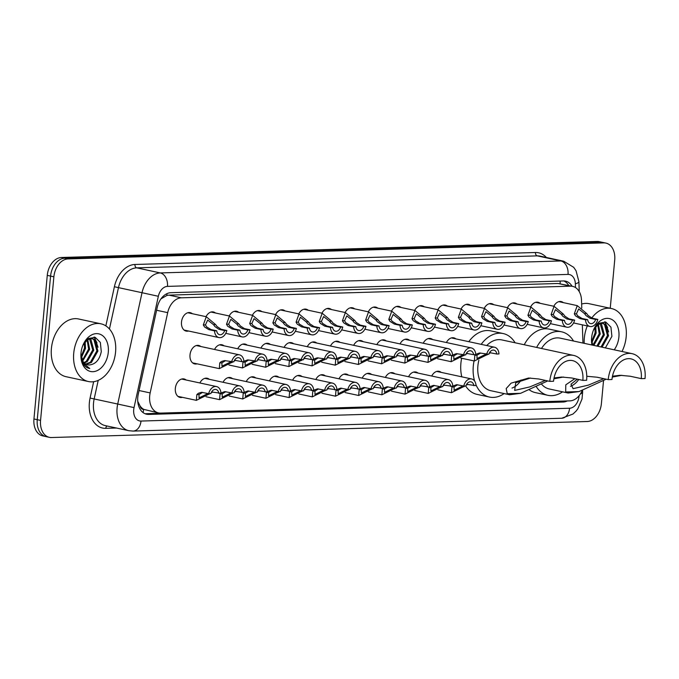 <?xml version="1.0" encoding="UTF-8"?>
<svg xmlns="http://www.w3.org/2000/svg" width="679" height="679" viewBox="0 0 679 679"><rect width="100%" height="100%" fill="white"/><g stroke="black" fill="none" stroke-linecap="round" stroke-linejoin="round"><path stroke-width="1.02" d="M206.026 316.669A9.447 6.603 -77.8 0 1 213.376 311.95A9.447 6.603 -77.8 0 1 215.489 313.011M229.213 315.973A9.447 6.603 -77.8 0 1 236.555 311.254A9.447 6.603 -77.8 0 1 238.677 312.315M252.401 315.277A9.447 6.603 -77.8 0 1 259.743 310.566A9.447 6.603 -77.8 0 1 261.865 311.627M275.581 314.581A9.447 6.603 -77.8 0 1 282.931 309.87A9.447 6.603 -77.8 0 1 285.053 310.931M298.768 313.893A9.447 6.603 -77.8 0 1 306.119 309.174A9.447 6.603 -77.8 0 1 308.241 310.235M321.956 313.197A9.447 6.603 -77.8 0 1 329.307 308.478A9.447 6.603 -77.8 0 1 331.428 309.548M345.144 312.501A9.447 6.603 -77.8 0 1 352.494 307.791A9.447 6.603 -77.8 0 1 354.616 308.852M368.332 311.814A9.447 6.603 -77.8 0 1 375.682 307.095A9.447 6.603 -77.8 0 1 377.796 308.156M391.52 311.118A9.447 6.603 -77.8 0 1 398.87 306.399A9.447 6.603 -77.8 0 1 400.983 307.468M414.708 310.422A9.447 6.603 -77.8 0 1 422.049 305.711A9.447 6.603 -77.8 0 1 424.171 306.772M437.896 309.734A9.447 6.603 -77.8 0 1 445.237 305.015A9.447 6.603 -77.8 0 1 447.359 306.076M461.075 309.038A9.447 6.603 -77.8 0 1 468.425 304.319A9.447 6.603 -77.8 0 1 470.547 305.38M484.263 308.342A9.447 6.603 -77.8 0 1 491.613 303.632A9.447 6.603 -77.8 0 1 493.735 304.693M507.451 307.655A9.447 6.603 -77.8 0 1 514.801 302.936A9.447 6.603 -77.8 0 1 516.923 303.997M530.639 306.959A9.447 6.603 -77.8 0 1 537.989 302.24A9.447 6.603 -77.8 0 1 540.111 303.301M553.826 306.263A9.447 6.603 -77.8 0 1 561.177 301.552A9.447 6.603 -77.8 0 1 563.29 302.613M188.567 331.021A9.447 6.603 -77.8 0 1 186.199 331.114A9.447 6.603 -77.8 0 1 181.497 322.084A9.447 6.603 -77.8 0 1 190.188 312.646A9.447 6.603 -77.8 0 1 192.301 313.706M214.539 349.473A9.447 6.603 -77.8 0 1 221.889 344.754A9.447 6.603 -77.8 0 1 224.011 345.815M237.726 348.777A9.447 6.603 -77.8 0 1 245.077 344.066A9.447 6.603 -77.8 0 1 247.198 345.127M260.914 348.089A9.447 6.603 -77.8 0 1 268.264 343.37A9.447 6.603 -77.8 0 1 270.386 344.431M284.102 347.393A9.447 6.603 -77.8 0 1 291.452 342.674A9.447 6.603 -77.8 0 1 293.574 343.735M307.29 346.697A9.447 6.603 -77.8 0 1 314.64 341.987A9.447 6.603 -77.8 0 1 316.753 343.048M330.478 346.01A9.447 6.603 -77.8 0 1 337.819 341.291A9.447 6.603 -77.8 0 1 339.941 342.352M353.666 345.314A9.447 6.603 -77.8 0 1 361.007 340.595A9.447 6.603 -77.8 0 1 363.129 341.656M376.853 344.618A9.447 6.603 -77.8 0 1 384.195 339.907A9.447 6.603 -77.8 0 1 386.317 340.968M400.033 343.93A9.447 6.603 -77.8 0 1 407.383 339.211A9.447 6.603 -77.8 0 1 409.505 340.272M423.221 343.234A9.447 6.603 -77.8 0 1 430.571 338.515A9.447 6.603 -77.8 0 1 432.693 339.576M446.409 342.539A9.447 6.603 -77.8 0 1 453.759 337.819A9.447 6.603 -77.8 0 1 455.881 338.889M197.088 363.834A9.447 6.603 -77.8 0 1 194.712 363.927A9.447 6.603 -77.8 0 1 190.01 354.888A9.447 6.603 -77.8 0 1 198.701 345.45A9.447 6.603 -77.8 0 1 200.823 346.511M315.803 379.51A9.447 6.603 -77.8 0 1 323.153 374.791A9.447 6.603 -77.8 0 1 325.275 375.852M338.991 378.814A9.447 6.603 -77.8 0 1 346.341 374.095A9.447 6.603 -77.8 0 1 348.463 375.156M223.06 382.277A9.447 6.603 -77.8 0 1 230.41 377.566A9.447 6.603 -77.8 0 1 232.524 378.627M362.179 378.118A9.447 6.603 -77.8 0 1 369.529 373.408A9.447 6.603 -77.8 0 1 371.651 374.469M199.872 382.973A9.447 6.603 -77.8 0 1 207.222 378.254A9.447 6.603 -77.8 0 1 209.344 379.323M292.624 380.198A9.447 6.603 -77.8 0 1 299.965 375.487A9.447 6.603 -77.8 0 1 302.087 376.548M246.248 381.59A9.447 6.603 -77.8 0 1 253.598 376.87A9.447 6.603 -77.8 0 1 255.711 377.931M269.436 380.894A9.447 6.603 -77.8 0 1 276.777 376.174A9.447 6.603 -77.8 0 1 278.899 377.244M385.366 377.431A9.447 6.603 -77.8 0 1 392.717 372.712A9.447 6.603 -77.8 0 1 394.839 373.773M408.554 376.735A9.447 6.603 -77.8 0 1 415.904 372.016A9.447 6.603 -77.8 0 1 418.018 373.077M431.742 376.039A9.447 6.603 -77.8 0 1 439.084 371.328A9.447 6.603 -77.8 0 1 441.206 372.389M182.413 397.334A9.447 6.603 -77.8 0 1 180.045 397.427A9.447 6.603 -77.8 0 1 175.343 388.388A9.447 6.603 -77.8 0 1 184.034 378.95A9.447 6.603 -77.8 0 1 186.156 380.011M581.776 308.045L581.513 300.279A17.722 12.375 102.2 0 0 572.601 286.368A17.722 12.375 102.2 0 0 570.487 286.173L181.395 297.809A17.722 12.375 102.2 0 0 167.688 312.646L150.161 392.92A17.722 12.375 102.2 0 0 149.686 395.967A17.722 12.375 102.2 0 0 158.504 412.908A17.722 12.375 102.2 0 0 160.617 413.104L569.936 400.865A17.722 12.375 102.2 0 0 582.276 390.349M137.752 401.348L140.078 405.957A5.907 4.125 102.2 0 0 143.608 409.403A17.722 12.494 88.3 0 1 143.091 412.611M143.608 409.403L143.829 409.395A17.722 12.375 -77.8 0 1 140.078 405.957M572.601 286.368L558.07 283.491L168.978 295.127L166.89 295.433L161.025 298.819M143.829 409.395L158.504 412.908M582.955 343.065L582.344 324.851M572.074 286.249A17.722 12.375 102.2 0 0 565.514 281.14A17.722 12.375 102.2 0 0 563.4 280.953L170.904 292.691A17.722 12.375 102.2 0 0 157.197 307.528L138.261 394.244A17.722 12.375 102.2 0 0 137.786 397.291A17.722 12.375 102.2 0 0 146.605 414.232A17.722 12.375 102.2 0 0 148.718 414.428L563.061 402.036A17.722 12.375 102.2 0 0 567.271 400.941M561.44 401.119A17.722 12.375 -77.8 0 1 559.759 401.323L145.408 413.715A17.722 12.375 -77.8 0 1 144.983 413.715M603.563 380.274L601.399 403.623A17.722 12.375 -77.8 0 1 587.216 421.515L51.494 437.531A17.722 12.375 -77.8 0 1 49.38 437.335A17.722 12.375 -77.8 0 1 40.562 420.394L53.879 276.803A17.722 12.375 -77.8 0 1 68.061 258.92L603.784 242.895A17.722 12.375 -77.8 0 1 605.897 243.09A17.722 12.375 -77.8 0 1 614.716 260.032L610.243 308.258M49.38 437.335L42.769 435.91A17.722 12.375 -77.8 0 1 33.95 418.968L47.267 275.377L50.577 276.09A17.722 12.375 -77.8 0 1 64.76 258.198L600.482 242.182A17.722 12.375 -77.8 0 1 602.596 242.378A17.722 12.375 -77.8 0 0 600.482 242.182L64.76 258.198A17.722 12.375 -77.8 0 0 50.577 276.09L37.252 419.681L50.577 276.09L53.879 276.803M46.07 436.622A17.722 12.375 -77.8 0 1 37.252 419.681A17.722 12.375 -77.8 0 0 46.07 436.622M563.825 280.953A17.722 12.375 -77.8 0 1 568.764 285.536M47.267 275.377A17.722 12.375 -77.8 0 1 61.45 257.485L597.172 241.469A17.722 12.375 -77.8 0 1 599.285 241.665L605.897 243.09M115.574 352.036A29.528 20.625 -77.8 0 1 88.414 381.53A29.528 20.625 -77.8 0 1 73.722 353.292A29.528 20.625 -77.8 0 1 100.874 323.798A29.528 20.625 -77.8 0 1 115.574 352.036M88.414 381.53L66.101 376.709A29.528 20.625 -77.8 0 1 51.409 348.471A29.528 20.625 -77.8 0 1 78.56 318.977L100.874 323.798M80.996 353.072A19.258 13.453 -77.8 0 1 82.702 345.781A19.258 13.453 -77.8 0 1 99.032 333.915A19.258 13.453 -77.8 0 1 108.292 352.257A19.258 13.453 -77.8 0 1 93.218 371.676A19.258 13.453 -77.8 0 1 80.928 354.005A19.258 13.453 -77.8 0 1 80.996 353.072M87.642 364.81L89.288 364.962C95.535 364.317 99.533 359.87 101.29 351.612L100.331 342.428L95.221 337.353L88.44 338.498L82.914 345.322M85.724 364.046L90.4 362.238L96.876 350.822L93.897 339.678L91.657 338.388M86.191 364.3L91.427 362.459L97.912 351.043L94.924 339.907L92.183 338.473L86.564 340.001M83.95 362.603L86.267 361.347L92.743 349.931L89.467 338.541M84.383 363.036L87.294 361.567L93.778 350.152L90.799 339.016L90.035 338.422M82.38 360.277L88.61 349.04L87.073 339.636M82.753 360.965L89.645 349.261L87.693 339.262M81.174 356.382L84.485 348.14L84.391 342.649M81.421 357.595L85.512 348.369L85.13 341.622M89.288 364.962A13.351 9.328 -77.8 0 1 87.693 364.818A13.351 9.328 -77.8 0 1 80.979 353.292M80.954 353.649L82.473 362.382C84.154 365.93 86.581 367.976 89.747 368.519L83.466 363.29L80.971 354.056M98.039 347.241L94.542 337.166M97.012 342.878L94.05 337.073M547.741 380.927L520.598 393.319L509.691 394.779L507.247 393.718L506.186 388.558L511.109 383.151L528.601 378.033L538.634 378.967L549.795 381.369L553.555 381.258A20.676 14.437 -77.8 0 1 572.567 360.617A20.676 14.437 -77.8 0 1 582.854 380.384L586.622 380.274A25.989 18.146 -77.8 0 0 573.687 355.423L501.798 339.907A25.989 18.146 102.2 0 0 486.724 345.543M554.064 377.94L561.618 377.049L571.693 377.974L582.854 380.384M478.865 360.218A25.989 18.146 102.2 0 0 477.897 365.854A25.989 18.146 102.2 0 0 490.832 390.705L509.691 394.779M563.511 377.032L553.894 378.806M504.141 393.582A32.482 22.687 -77.8 0 1 489.457 397.062A32.482 22.687 -77.8 0 1 475.971 384.798M474.621 381.089A32.482 22.687 -77.8 0 1 473.297 365.998A32.482 22.687 -77.8 0 1 474.052 360.931M489.457 397.062L477.065 394.38A32.482 22.687 -77.8 0 1 465.641 385.986M461.796 376.828A32.482 22.687 -77.8 0 1 460.897 363.316A32.482 22.687 -77.8 0 1 461.652 358.257M481.19 344.346A32.482 22.687 -77.8 0 1 503.164 333.55A32.482 22.687 -77.8 0 1 515.098 342.776M468.799 341.673A32.482 22.687 -77.8 0 1 490.773 330.877L503.164 333.55M549.795 381.369A25.989 18.146 -77.8 0 1 573.687 355.423M521.09 380.002A20.676 14.437 -77.8 0 1 512.034 388.065M530.494 378.025L515.726 382.735L514.665 390.417L529.849 386.903L545.381 380.418M587.029 376.285L597.062 377.218L608.223 379.629L611.983 379.51A20.676 14.437 -77.8 0 1 630.995 358.868A20.676 14.437 -77.8 0 1 641.282 378.636L645.05 378.526A25.989 18.146 -77.8 0 0 632.115 353.674L560.226 338.159A25.989 18.146 102.2 0 0 541.511 348.471M612.492 376.191L620.046 375.3L630.12 376.225L641.282 378.636M606.169 379.188L579.026 391.571L568.119 393.031L565.675 391.97L565.794 384.832L574.858 378.661M541.239 383.788A25.989 18.146 102.2 0 0 549.26 388.965L568.119 393.031M621.939 375.283L612.322 377.066M562.56 391.834A32.482 22.687 -77.8 0 1 547.885 395.314A32.482 22.687 -77.8 0 1 536.087 386.317M547.885 395.314L535.493 392.64A32.482 22.687 -77.8 0 1 529.153 389.738M536.639 347.427A32.482 22.687 -77.8 0 1 561.592 331.81A32.482 22.687 -77.8 0 1 573.526 341.028M524.247 344.745A32.482 22.687 -77.8 0 1 549.201 329.128L561.592 331.81M608.223 379.629A25.989 18.146 -77.8 0 1 632.115 353.674M578.72 379.493A20.676 14.437 -77.8 0 1 570.462 386.317M577.294 379.179L571.014 384.187L573.093 388.668L588.277 385.154L603.809 378.67M591.715 318.061A29.528 20.625 -77.8 0 1 611.482 308.529A29.528 20.625 -77.8 0 1 626.182 336.767A29.528 20.625 -77.8 0 1 622.006 351.493M584.186 343.328A29.528 20.625 -77.8 0 1 584.33 338.023A29.528 20.625 -77.8 0 1 587.31 325.92M591.961 345.008A19.258 13.453 -77.8 0 1 591.536 338.736A19.258 13.453 -77.8 0 1 591.613 337.803A19.258 13.453 -77.8 0 1 593.31 330.512A19.258 13.453 -77.8 0 1 609.64 318.646A19.258 13.453 -77.8 0 1 618.9 336.988A19.258 13.453 -77.8 0 1 614.223 349.812M605.379 347.903L611.906 336.343L610.939 327.159L605.838 322.084L599.056 323.229L593.531 330.062M601.025 346.961L607.484 335.553L604.505 324.418L602.273 323.119M602.052 347.181L608.52 335.774L605.541 324.638L602.791 323.204L597.181 324.732M596.892 346.069L603.351 334.662L600.075 323.272M597.919 346.29L604.386 334.883L601.407 323.747L600.643 323.153M592.988 345.008L599.226 333.771L597.681 324.375M593.794 345.399L600.253 333.992L598.309 323.993M591.782 341.113L595.093 332.88L595.008 327.38M592.029 342.326L596.128 333.1L595.738 326.353M593.115 345.255A13.351 9.328 -77.8 0 1 591.587 338.023M591.562 338.38L592.343 345.085M592.708 345.17L591.579 338.787M581.64 304.039A29.528 20.625 -77.8 0 1 589.177 303.717L611.482 308.529M608.656 331.972L605.15 321.897M607.629 327.609L604.658 321.804M202.622 392.369L199.006 394.533L199.032 397.902L208.003 393.514M212.85 392.08L211.313 392.666M209.887 393.633L196.375 400.347L196.851 394.601L198.387 393.26L201.561 392.309L208.691 393.667A8.861 6.187 102.2 0 1 216.55 386.572L181.666 379.043M211.772 392.004L220.998 393.302A8.861 6.187 102.2 0 0 216.55 386.572M218.833 393.362A5.907 4.125 102.2 0 0 215.93 389.457A5.907 4.125 102.2 0 0 210.855 393.599L208.691 393.667M225.81 391.681L222.194 393.845L222.22 397.207L231.191 392.827M236.037 391.384L234.501 391.97M220.972 392.98L224.749 391.622L231.879 392.971A8.861 6.187 102.2 0 1 239.738 385.884L204.854 378.347M234.959 391.316L244.185 392.606A8.861 6.187 102.2 0 0 239.738 385.884M233.075 392.937L219.563 399.651L220.038 393.905L220.59 393.311M242.021 392.666A5.907 4.125 102.2 0 0 239.118 388.77A5.907 4.125 102.2 0 0 234.034 392.912L231.879 392.971M248.998 390.985L245.382 393.149L245.408 396.511L254.379 392.131M259.225 390.697L257.689 391.282M244.16 392.284L247.937 390.926L255.066 392.275A8.861 6.187 102.2 0 1 262.926 385.188L228.034 377.66M258.147 390.62L267.365 391.91A8.861 6.187 102.2 0 0 262.926 385.188M256.255 392.241L242.751 398.955L243.226 393.217L243.778 392.615M265.209 391.978A5.907 4.125 102.2 0 0 262.298 388.074A5.907 4.125 102.2 0 0 257.222 392.216L255.066 392.275M272.186 390.289L268.57 392.454L268.595 395.815L277.567 391.435M282.413 390.001L280.877 390.586M267.348 391.596L271.125 390.23L278.254 391.588A8.861 6.187 102.2 0 1 286.114 384.492L251.222 376.964M281.335 389.924L290.553 391.214A8.861 6.187 102.2 0 0 286.114 384.492M279.442 391.554L265.939 398.267L266.414 392.521L266.957 391.927M288.397 391.282A5.907 4.125 102.2 0 0 285.486 387.378A5.907 4.125 102.2 0 0 280.41 391.52L278.254 391.588M295.365 389.593L291.749 391.766L291.783 395.127L300.755 390.748M305.601 389.305L304.065 389.89M290.536 390.9L294.304 389.542L301.442 390.892A8.861 6.187 102.2 0 1 309.301 383.796L274.409 376.268M304.515 389.237L313.74 390.527A8.861 6.187 102.2 0 0 309.301 383.796M302.63 390.858L289.127 397.571L289.602 391.825L290.145 391.231M311.585 390.586A5.907 4.125 102.2 0 0 308.673 386.691A5.907 4.125 102.2 0 0 303.598 390.832L301.442 390.892M318.553 388.906L314.937 391.07L314.971 394.431L323.942 390.052M328.789 388.609L327.253 389.203M313.723 390.204L317.492 388.846L324.63 390.196A8.861 6.187 102.2 0 1 332.481 383.109L297.597 375.58M327.702 388.541L336.928 389.831A8.861 6.187 102.2 0 0 332.481 383.109M325.818 390.162L312.306 396.876L312.79 391.138L313.333 390.535M334.772 389.899A5.907 4.125 102.2 0 0 331.861 385.995A5.907 4.125 102.2 0 0 326.786 390.136L324.63 390.196M341.741 388.21L338.125 390.374L338.159 393.735L347.122 389.356M351.968 387.921L350.44 388.507M336.911 389.508L340.68 388.15L347.818 389.508A8.861 6.187 102.2 0 1 355.669 382.413L320.785 374.884M350.89 387.845L360.116 389.135A8.861 6.187 102.2 0 0 355.669 382.413M349.006 389.474L335.494 396.188L335.978 390.442L336.521 389.848M357.96 389.203A5.907 4.125 102.2 0 0 355.049 385.299A5.907 4.125 102.2 0 0 349.974 389.44L347.818 389.508M364.929 387.514L361.313 389.687L361.338 393.048L370.31 388.668M375.156 387.225L373.62 387.811M360.091 388.821L363.868 387.463L370.997 388.812A8.861 6.187 102.2 0 1 378.857 381.717L343.973 374.188M374.078 387.149L383.304 388.447A8.861 6.187 102.2 0 0 378.857 381.717M372.194 388.778L358.682 395.492L359.157 389.746L359.709 389.152M381.148 388.507A5.907 4.125 102.2 0 0 378.237 384.611A5.907 4.125 102.2 0 0 373.161 388.744L370.997 388.812M388.116 386.826L384.501 388.991L384.526 392.352L393.497 387.972M398.344 386.529L396.808 387.123M383.279 388.125L387.055 386.767L394.185 388.116A8.861 6.187 102.2 0 1 402.044 381.029L367.161 373.501M397.266 386.461L406.492 387.751A8.861 6.187 102.2 0 0 402.044 381.029M395.382 388.082L381.87 394.796L382.345 389.059L382.897 388.456M404.328 387.819A5.907 4.125 102.2 0 0 401.425 383.915A5.907 4.125 102.2 0 0 396.349 388.057L394.185 388.116M411.304 386.13L407.689 388.295L407.714 391.656L416.685 387.276M421.532 385.842L419.995 386.427M406.466 387.429L410.243 386.071L417.373 387.429A8.861 6.187 102.2 0 1 425.232 380.333L390.349 372.805M420.454 385.765L429.68 387.055A8.861 6.187 102.2 0 0 425.232 380.333M418.561 387.386L405.057 394.109L405.533 388.363L406.084 387.76M427.515 387.123A5.907 4.125 102.2 0 0 424.613 383.219A5.907 4.125 102.2 0 0 419.529 387.361L417.373 387.429M434.492 385.434L430.876 387.607L430.902 390.968L439.873 386.589M444.72 385.146L443.183 385.731M429.654 386.741L433.431 385.383L440.561 386.733A8.861 6.187 102.2 0 1 448.42 379.637L413.528 372.109M443.642 385.069L452.859 386.368A8.861 6.187 102.2 0 0 448.42 379.637M441.749 386.699L428.245 393.413L428.721 387.667L429.272 387.072M450.703 386.427A5.907 4.125 102.2 0 0 447.792 382.523A5.907 4.125 102.2 0 0 442.716 386.665L440.561 386.733M457.671 384.747L454.064 386.911L454.09 390.272L463.061 385.893M467.907 384.45L466.371 385.044M452.842 386.045L456.619 384.687L463.749 386.037A8.861 6.187 102.2 0 1 471.608 378.95L436.716 371.421M466.829 384.382L476.047 385.672A8.861 6.187 102.2 0 0 471.608 378.95M464.937 386.003L451.433 392.717L451.908 386.979L452.452 386.376M473.891 385.74A5.907 4.125 102.2 0 0 470.98 381.836A5.907 4.125 102.2 0 0 465.904 385.978L463.749 386.037M225.555 360.651L221.94 362.815L221.965 366.185L230.936 361.797M234.705 360.286L241.766 361.644A5.907 4.125 102.2 0 0 238.864 357.74A5.907 4.125 102.2 0 0 233.788 361.882L224.494 360.591L221.32 361.542L219.784 362.883L221.94 362.815M232.821 361.915L219.309 368.629L219.784 362.883M241.766 361.644L243.931 361.584A8.861 6.187 102.2 0 0 239.483 354.854A8.861 6.187 102.2 0 0 231.624 361.949M235.783 360.362L234.247 360.948M248.743 359.963L245.127 362.128L245.153 365.489L254.124 361.109M257.893 359.598L264.954 360.948A5.907 4.125 102.2 0 0 262.043 357.052A5.907 4.125 102.2 0 0 256.968 361.194L247.682 359.904L243.905 361.262M256 361.22L242.496 367.933L242.972 362.187L243.523 361.593M264.954 360.948L267.119 360.888A8.861 6.187 102.2 0 0 262.671 354.166A8.861 6.187 102.2 0 0 254.812 361.253M258.971 359.666L257.434 360.252M271.931 359.267L268.315 361.432L268.341 364.793L277.312 360.413M281.081 358.902L288.142 360.26A5.907 4.125 102.2 0 0 285.231 356.356A5.907 4.125 102.2 0 0 280.155 360.498L270.87 359.208L267.093 360.566M279.188 360.524L265.684 367.237L266.16 361.5L266.711 360.897M288.142 360.26L290.298 360.193A8.861 6.187 102.2 0 0 285.859 353.47A8.861 6.187 102.2 0 0 278 360.557M282.158 358.979L280.622 359.564M295.11 358.571L291.495 360.736L291.529 364.097L300.5 359.717M304.268 358.206L311.33 359.564A5.907 4.125 102.2 0 0 308.419 355.66A5.907 4.125 102.2 0 0 303.343 359.802L294.058 358.512L290.281 359.878M302.376 359.836L288.872 366.55L289.347 360.804L289.891 360.209M311.33 359.564L313.486 359.497A8.861 6.187 102.2 0 0 309.047 352.774A8.861 6.187 102.2 0 0 301.187 359.87M305.346 358.283L303.81 358.868M318.298 357.875L314.683 360.048L314.716 363.409L323.688 359.03M327.448 357.519L334.518 358.868A5.907 4.125 102.2 0 0 331.607 354.973A5.907 4.125 102.2 0 0 326.531 359.115L317.237 357.825L313.469 359.183M325.564 359.14L312.051 365.854L312.535 360.108L313.078 359.514M334.518 358.868L336.674 358.809A8.861 6.187 102.2 0 0 332.226 352.078A8.861 6.187 102.2 0 0 324.375 359.174M328.534 357.587L326.998 358.173M341.486 357.188L337.87 359.352L337.904 362.713L346.876 358.334M350.636 356.823L357.706 358.181A5.907 4.125 102.2 0 0 354.794 354.277A5.907 4.125 102.2 0 0 349.719 358.419L340.425 357.129L336.657 358.487M348.751 358.444L335.239 365.158L335.723 359.42L336.266 358.818M357.706 358.181L359.862 358.113A8.861 6.187 102.2 0 0 355.414 351.391A8.861 6.187 102.2 0 0 347.563 358.478M351.714 356.891L350.186 357.485M364.674 356.492L361.058 358.656L361.084 362.017L370.055 357.638M373.823 356.127L380.894 357.485A5.907 4.125 102.2 0 0 377.982 353.581A5.907 4.125 102.2 0 0 372.907 357.723L363.613 356.433L359.836 357.791M371.939 357.757L358.427 364.47L358.911 358.724L359.454 358.13M380.894 357.485L383.049 357.417A8.861 6.187 102.2 0 0 378.602 350.695A8.861 6.187 102.2 0 0 370.742 357.791M374.901 356.203L373.374 356.789M387.862 355.796L384.246 357.969L384.272 361.33L393.243 356.95M397.011 355.431L404.073 356.789A5.907 4.125 102.2 0 0 401.17 352.885A5.907 4.125 102.2 0 0 396.095 357.027L386.801 355.745L383.024 357.103M395.127 357.061L381.615 363.774L382.09 358.028L382.642 357.434M404.073 356.789L406.237 356.73A8.861 6.187 102.2 0 0 401.79 349.999A8.861 6.187 102.2 0 0 393.93 357.095M398.089 355.507L396.553 356.093M411.05 355.109L407.434 357.273L407.459 360.634L416.431 356.254M420.199 354.744L427.261 356.102A5.907 4.125 102.2 0 0 424.358 352.197A5.907 4.125 102.2 0 0 419.283 356.339L409.989 355.049L406.212 356.407M418.315 356.365L404.803 363.078L405.278 357.341L405.83 356.738M427.261 356.102L429.425 356.034A8.861 6.187 102.2 0 0 424.978 349.312A8.861 6.187 102.2 0 0 417.118 356.399M421.277 354.811L419.741 355.406M434.237 354.413L430.622 356.577L430.647 359.938L439.619 355.558M443.387 354.048L450.449 355.406A5.907 4.125 102.2 0 0 447.537 351.501A5.907 4.125 102.2 0 0 442.462 355.643L433.177 354.353L429.4 355.711M441.494 355.669L427.991 362.391L428.466 356.645L429.018 356.042M450.449 355.406L452.613 355.338A8.861 6.187 102.2 0 0 448.165 348.616A8.861 6.187 102.2 0 0 440.306 355.711M444.465 354.124L442.929 354.71M457.425 353.717L453.81 355.889L453.835 359.25L462.806 354.871M466.575 353.352L473.636 354.71A5.907 4.125 102.2 0 0 470.725 350.805A5.907 4.125 102.2 0 0 465.65 354.947L456.364 353.666L452.587 355.024M464.682 354.981L451.179 361.695L451.654 355.949L452.206 355.355M473.636 354.71L475.792 354.65A8.861 6.187 102.2 0 0 471.353 347.92A8.861 6.187 102.2 0 0 463.494 355.015M467.653 353.428L466.117 354.014M480.605 353.029L476.989 355.193L477.023 358.554L485.994 354.175M489.754 352.664L496.824 354.022A5.907 4.125 102.2 0 0 493.913 350.118A5.907 4.125 102.2 0 0 488.838 354.26L479.544 352.97L475.775 354.328M487.87 354.285L474.366 360.999L474.842 355.261L475.385 354.659M496.824 354.022L498.98 353.954A8.861 6.187 102.2 0 0 494.541 347.232A8.861 6.187 102.2 0 0 486.682 354.319M490.841 352.732L489.304 353.326M224.664 330.554L218.994 329.332L214.997 326.633L213.486 324.655L207.681 320.047L205.465 324.893L206.628 326.888L211.008 329.57L216.677 330.792A5.907 4.125 102.2 0 0 219.589 334.696A5.907 4.125 102.2 0 0 224.664 330.554L226.82 330.495L221.159 329.264L217.093 326.574L215.642 324.587L206.263 316.72L187.811 312.739M226.82 330.495A8.861 6.187 102.2 0 1 218.961 337.582A8.861 6.187 102.2 0 1 214.522 330.86L208.852 329.638L204.532 326.947L203.318 324.952L206.263 316.72M214.522 330.86L216.677 330.792M247.852 329.858L242.182 328.636L238.185 325.945L236.674 323.959L230.868 319.351L228.653 324.197L229.816 326.192L234.196 328.882L239.865 330.104A5.907 4.125 102.2 0 0 242.776 334A5.907 4.125 102.2 0 0 247.852 329.858L250.008 329.799L244.338 328.577L240.281 325.878L238.83 323.891L229.451 316.024L210.999 312.043M250.008 329.799A8.861 6.187 102.2 0 1 242.148 336.894A8.861 6.187 102.2 0 1 237.709 330.164L232.04 328.942L227.72 326.26L226.497 324.265L229.451 316.024M237.709 330.164L239.865 330.104M271.04 329.171L265.37 327.949L261.373 325.249L259.862 323.263L254.048 318.655L251.841 323.501L253.004 325.504L257.383 328.186L263.053 329.408A5.907 4.125 102.2 0 0 265.964 333.313A5.907 4.125 102.2 0 0 271.04 329.171L273.196 329.103L267.526 327.881L263.46 325.19L262.018 323.204L252.639 315.328L234.187 311.347M273.196 329.103A8.861 6.187 102.2 0 1 265.336 336.198A8.861 6.187 102.2 0 1 260.889 329.476L255.228 328.246L250.907 325.564L249.685 323.569L252.639 315.328M260.889 329.476L263.053 329.408M294.219 328.475L288.558 327.253L284.56 324.554L283.05 322.576L277.236 317.959L275.029 322.814L276.192 324.808L280.571 327.49L286.241 328.712A5.907 4.125 102.2 0 0 289.144 332.617A5.907 4.125 102.2 0 0 294.219 328.475L296.383 328.415L290.714 327.185L286.648 324.494L285.197 322.508L275.827 314.64L257.375 310.651M296.383 328.415A8.861 6.187 102.2 0 1 288.524 335.502A8.861 6.187 102.2 0 1 284.077 328.78L278.415 327.558L274.095 324.868L272.873 322.873L275.827 314.64M284.077 328.78L286.241 328.712M317.407 327.779L311.746 326.557L307.748 323.866L306.237 321.88L300.424 317.271L298.217 322.118L299.371 324.112L303.759 326.794L309.429 328.025A5.907 4.125 102.2 0 0 312.332 331.921A5.907 4.125 102.2 0 0 317.407 327.779L319.571 327.719L313.902 326.497L309.836 323.798L308.385 321.812L299.015 313.944L280.563 309.964M319.571 327.719A8.861 6.187 102.2 0 1 311.712 334.806A8.861 6.187 102.2 0 1 307.264 328.084L301.603 326.862L297.283 324.18L296.061 322.186L299.015 313.944M307.264 328.084L309.429 328.025M340.595 327.091L334.934 325.869L330.936 323.17L329.425 321.184L323.611 316.575L321.396 321.422L322.559 323.416L326.947 326.107L332.608 327.329A5.907 4.125 102.2 0 0 335.519 331.233A5.907 4.125 102.2 0 0 340.595 327.091L342.759 327.023L337.09 325.801L333.024 323.111L331.573 321.125L322.202 313.248L303.751 309.268M342.759 327.023A8.861 6.187 102.2 0 1 334.9 334.119A8.861 6.187 102.2 0 1 330.452 327.388L324.783 326.166L320.471 323.484L319.249 321.49L322.202 313.248M330.452 327.388L332.608 327.329M363.783 326.395L358.113 325.173L354.115 322.474L352.605 320.488L346.799 315.879L344.584 320.734L345.747 322.729L350.135 325.411L355.796 326.633A5.907 4.125 102.2 0 0 358.707 330.537A5.907 4.125 102.2 0 0 363.783 326.395L365.939 326.327L360.277 325.105L356.212 322.415L354.761 320.429L345.382 312.561L326.938 308.572M365.939 326.327A8.861 6.187 102.2 0 1 358.088 333.423A8.861 6.187 102.2 0 1 353.64 326.701L347.971 325.479L343.659 322.788L342.437 320.794L345.382 312.561M353.64 326.701L355.796 326.633M386.971 325.699L381.301 324.477L377.303 321.787L375.793 319.801L369.987 315.192L367.772 320.038L368.935 322.033L373.314 324.715L378.984 325.945A5.907 4.125 102.2 0 0 381.895 329.841A5.907 4.125 102.2 0 0 386.971 325.699L389.126 325.64L383.465 324.418L379.4 321.719L377.948 319.733L368.57 311.865L350.126 307.884M389.126 325.64A8.861 6.187 102.2 0 1 381.275 332.727A8.861 6.187 102.2 0 1 376.828 326.005L371.158 324.783L366.838 322.092L365.625 320.106L368.57 311.865M376.828 326.005L378.984 325.945M410.158 325.012L404.489 323.79L400.491 321.091L398.98 319.105L393.175 314.496L390.96 319.342L392.123 321.337L396.502 324.027L402.172 325.249A5.907 4.125 102.2 0 0 405.083 329.154A5.907 4.125 102.2 0 0 410.158 325.012L412.314 324.944L406.645 323.722L402.588 321.031L401.136 319.037L391.758 311.169L373.306 307.188M412.314 324.944A8.861 6.187 102.2 0 1 404.455 332.039A8.861 6.187 102.2 0 1 400.016 325.309L394.346 324.087L390.026 321.405L388.812 319.41L391.758 311.169M400.016 325.309L402.172 325.249M433.346 324.316L427.677 323.094L423.679 320.395L422.168 318.409L416.363 313.8L414.148 318.655L415.31 320.649L419.69 323.331L425.36 324.554A5.907 4.125 102.2 0 0 428.271 328.458A5.907 4.125 102.2 0 0 433.346 324.316L435.502 324.248L429.832 323.026L425.775 320.335L424.324 318.349L414.945 310.473L396.494 306.492M435.502 324.248A8.861 6.187 102.2 0 1 427.643 331.344A8.861 6.187 102.2 0 1 423.204 324.621L417.534 323.399L413.214 320.709L411.992 318.714L414.945 310.473M423.204 324.621L425.36 324.554M456.534 323.62L450.864 322.398L446.867 319.707L445.356 317.721L439.542 313.112L437.335 317.959L438.498 319.953L442.878 322.635L448.547 323.858A5.907 4.125 102.2 0 0 451.459 327.762A5.907 4.125 102.2 0 0 456.534 323.62L458.69 323.56L453.02 322.338L448.955 319.639L447.512 317.653L438.133 309.785L419.681 305.805M458.69 323.56A8.861 6.187 102.2 0 1 450.831 330.648A8.861 6.187 102.2 0 1 446.383 323.925L440.722 322.703L436.402 320.013L435.18 318.027L438.133 309.785M446.383 323.925L448.547 323.858M479.714 322.932L474.052 321.71L470.055 319.011L468.544 317.025L462.73 312.416L460.523 317.263L461.678 319.257L466.066 321.948L471.735 323.17A5.907 4.125 102.2 0 0 474.638 327.074A5.907 4.125 102.2 0 0 479.714 322.932L481.878 322.864L476.208 321.642L472.143 318.943L470.691 316.957L461.321 309.089L442.869 305.109M481.878 322.864A8.861 6.187 102.2 0 1 474.018 329.96A8.861 6.187 102.2 0 1 469.571 323.229L463.91 322.007L459.59 319.325L458.367 317.331L461.321 309.089M469.571 323.229L471.735 323.17M502.901 322.236L497.24 321.014L493.243 318.315L491.732 316.329L485.918 311.72L483.711 316.575L484.865 318.57L489.253 321.252L494.923 322.474A5.907 4.125 102.2 0 0 497.826 326.378A5.907 4.125 102.2 0 0 502.901 322.236L505.066 322.169L499.396 320.946L495.331 318.256L493.879 316.27L484.509 308.393L466.057 304.413M505.066 322.169A8.861 6.187 102.2 0 1 497.206 329.264A8.861 6.187 102.2 0 1 492.759 322.542L487.098 321.32L482.777 318.629L481.555 316.635L484.509 308.393M492.759 322.542L494.923 322.474M526.089 321.54L520.428 320.318L516.422 317.619L514.92 315.642L509.106 311.033L506.89 315.879L508.053 317.874L512.441 320.556L518.102 321.778A5.907 4.125 102.2 0 0 521.014 325.682A5.907 4.125 102.2 0 0 526.089 321.54L528.254 321.481L522.584 320.259L518.518 317.56L517.067 315.574L507.697 307.706L489.245 303.725M528.254 321.481A8.861 6.187 102.2 0 1 520.394 328.568A8.861 6.187 102.2 0 1 515.947 321.846L510.277 320.624L505.965 317.933L504.743 315.939L507.697 307.706M515.947 321.846L518.102 321.778M549.277 320.853L543.607 319.622L539.61 316.932L538.099 314.946L532.294 310.337L530.078 315.183L531.241 317.178L535.629 319.868L541.29 321.091A5.907 4.125 102.2 0 0 544.202 324.995A5.907 4.125 102.2 0 0 549.277 320.853L551.433 320.785L545.772 319.563L541.706 316.864L540.255 314.878L530.876 307.01L512.433 303.029M551.433 320.785A8.861 6.187 102.2 0 1 543.582 327.881A8.861 6.187 102.2 0 1 539.134 321.15L533.465 319.928L529.153 317.246L527.931 315.251L530.876 307.01M539.134 321.15L541.29 321.091M572.465 320.157L566.795 318.935L562.798 316.236L561.287 314.25L555.481 309.641L553.266 314.496L554.429 316.49L558.809 319.172L564.478 320.395A5.907 4.125 102.2 0 0 567.389 324.299A5.907 4.125 102.2 0 0 572.465 320.157L574.621 320.089L568.96 318.867L564.894 316.176L563.443 314.19L554.064 306.314L535.621 302.333M574.621 320.089A8.861 6.187 102.2 0 1 566.761 327.185A8.861 6.187 102.2 0 1 562.322 320.463L556.653 319.24L552.333 316.55L551.119 314.555L554.064 306.314M562.322 320.463L564.478 320.395M595.653 319.461L589.983 318.239L585.985 315.54L584.475 313.562L578.669 308.953L576.454 313.8L577.617 315.794L581.996 318.476L587.666 319.699A5.907 4.125 102.2 0 0 590.577 323.603A5.907 4.125 102.2 0 0 595.653 319.461L597.809 319.402L592.139 318.171L588.082 315.48L586.631 313.494L577.252 305.626L558.8 301.646M597.809 319.402A8.861 6.187 102.2 0 1 589.949 326.489A8.861 6.187 102.2 0 1 585.51 319.767L579.841 318.544L575.52 315.854L574.307 313.859L577.252 305.626M585.51 319.767L587.666 319.699M139.068 390.527L150.161 392.92M166.924 293.668A17.722 12.494 88.3 0 1 166.89 295.433M560.133 281.047A17.722 12.494 88.3 0 1 560.124 283.678M156.594 310.252L167.688 312.646M168.978 295.127L181.395 297.809M558.07 283.491L570.487 286.173M145.408 413.715L148.718 414.428M575.486 287.557L575.359 283.814A11.815 8.25 102.2 0 0 568.017 274.409L167.475 286.385A11.815 8.25 102.2 0 0 158.343 296.282L134.035 407.604A11.815 8.25 102.2 0 0 133.712 409.632A11.815 8.25 102.2 0 0 141.003 421.056L569.579 408.249A11.815 8.25 102.2 0 0 579.034 396.324A11.815 8.25 102.2 0 0 579.077 395.721M128.84 430.698A23.621 16.5 -77.8 0 1 117.085 408.104A23.621 16.5 -77.8 0 1 117.713 404.039L94.16 398.955A23.621 16.5 102.2 0 0 93.532 403.02A23.621 16.5 102.2 0 0 105.287 425.614L128.84 430.698L133.092 431.08A11.815 8.335 -91.7 0 0 141.003 421.056M133.092 431.08L561.669 418.264L572.966 414.046L575.987 411.185L577.787 408.885L582.005 399.057L582.641 392.114A11.815 2.86 178.1 0 1 580.426 393.879M116.448 428.025L105.771 428.339A2.954 2.079 88.3 0 1 107.095 426.005M105.771 428.339A26.574 18.562 -77.8 0 1 89.373 402.639A26.574 18.562 -77.8 0 1 90.078 398.064L93.651 381.7M105.848 325.886L114.395 286.742A26.574 18.562 -77.8 0 1 134.951 264.479L535.485 252.503A26.574 18.562 -77.8 0 1 546.349 257.477M68.061 258.92L61.45 257.485M40.562 420.394L33.95 418.968M603.784 242.895L597.172 241.469M134.035 407.604L117.713 404.039L142.021 292.717L118.469 287.633L109.438 329.018M158.343 296.282L142.021 292.717A23.621 16.5 -77.8 0 1 160.295 272.933L136.751 267.849A23.621 16.5 102.2 0 0 118.469 287.633L114.395 286.742M98.217 380.367L94.16 398.955L90.078 398.064M167.475 286.385A11.815 8.335 -91.7 0 0 160.295 272.933L560.837 260.957L537.284 255.873L136.751 267.849A2.954 2.079 88.3 0 1 134.951 264.479M568.017 274.409A11.815 8.335 -91.7 0 0 560.837 260.957A23.621 16.5 -77.8 0 1 563.655 261.211L540.102 256.127A23.621 16.5 102.2 0 0 537.284 255.873A2.954 2.079 88.3 0 1 535.485 252.503M579.246 291.622L578.907 281.632A11.815 2.86 178.1 0 1 575.359 283.814M561.669 418.264A11.815 8.335 -91.7 0 0 569.579 408.249M559.759 401.323L563.061 402.036M507.247 393.718L520.598 393.319M565.675 391.97L579.026 391.571M209.183 394.236L207.027 394.295M199.006 394.533L196.851 394.601M232.362 393.54L230.215 393.608M222.194 393.845L220.038 393.905M255.55 392.844L253.403 392.912M245.382 393.149L243.226 393.217M278.738 392.156L276.591 392.216M268.57 392.454L266.414 392.521M301.926 391.46L299.779 391.52M291.749 391.766L289.602 391.825M325.114 390.764L322.958 390.832M314.937 391.07L312.79 391.138M348.302 390.077L346.146 390.136M338.125 390.374L335.978 390.442M371.489 389.381L369.334 389.44M361.313 389.687L359.157 389.746M394.677 388.685L392.521 388.753M384.501 388.991L382.345 389.059M417.857 387.989L415.709 388.057M407.689 388.295L405.533 388.363M441.044 387.302L438.897 387.361M430.876 387.607L428.721 387.667M464.232 386.606L462.085 386.674M454.064 386.911L451.908 386.979M229.96 362.578L232.116 362.518M253.148 361.89L255.296 361.822M242.972 362.187L245.127 362.128M276.336 361.194L278.483 361.126M266.16 361.5L268.315 361.432M299.524 360.498L301.671 360.439M289.347 360.804L291.495 360.736M322.703 359.802L324.859 359.743M312.535 360.108L314.683 360.048M345.891 359.115L348.047 359.047M335.723 359.42L337.87 359.352M369.079 358.419L371.235 358.359M358.911 358.724L361.058 358.656M392.267 357.723L394.423 357.663M382.09 358.028L384.246 357.969M415.455 357.035L417.61 356.967M405.278 357.341L407.434 357.273M438.642 356.339L440.79 356.271M428.466 356.645L430.622 356.577M461.83 355.643L463.978 355.584M451.654 355.949L453.81 355.889M485.018 354.956L487.166 354.888M474.842 355.261L476.989 355.193M203.318 324.952L205.465 324.893M213.486 324.655L215.642 324.587M218.994 329.332L221.159 329.264M208.852 329.638L211.008 329.57M226.497 324.265L228.653 324.197M236.674 323.959L238.83 323.891M242.182 328.636L244.338 328.577M232.04 328.942L234.196 328.882M249.685 323.569L251.841 323.501M259.862 323.263L262.018 323.204M265.37 327.949L267.526 327.881M255.228 328.246L257.383 328.186M272.873 322.873L275.029 322.814M283.05 322.576L285.197 322.508M288.558 327.253L290.714 327.185M278.415 327.558L280.571 327.49M296.061 322.186L298.217 322.118M306.237 321.88L308.385 321.812M311.746 326.557L313.902 326.497M301.603 326.862L303.759 326.794M319.249 321.49L321.396 321.422M329.425 321.184L331.573 321.125M334.934 325.869L337.09 325.801M324.783 326.166L326.947 326.107M342.437 320.794L344.584 320.734M352.605 320.488L354.761 320.429M358.113 325.173L360.277 325.105M347.971 325.479L350.135 325.411M365.625 320.106L367.772 320.038M375.793 319.801L377.948 319.733M381.301 324.477L383.465 324.418M371.158 324.783L373.314 324.715M388.812 319.41L390.96 319.342M398.98 319.105L401.136 319.037M404.489 323.79L406.645 323.722M394.346 324.087L396.502 324.027M411.992 318.714L414.148 318.655M422.168 318.409L424.324 318.349M427.677 323.094L429.832 323.026M417.534 323.399L419.69 323.331M435.18 318.027L437.335 317.959M445.356 317.721L447.512 317.653M450.864 322.398L453.02 322.338M440.722 322.703L442.878 322.635M458.367 317.331L460.523 317.263M468.544 317.025L470.691 316.957M474.052 321.71L476.208 321.642M463.91 322.007L466.066 321.948M481.555 316.635L483.711 316.575M491.732 316.329L493.879 316.27M497.24 321.014L499.396 320.946M487.098 321.32L489.253 321.252M504.743 315.939L506.89 315.879M514.92 315.642L517.067 315.574M520.428 320.318L522.584 320.259M510.277 320.624L512.441 320.556M527.931 315.251L530.078 315.183M538.099 314.946L540.255 314.878M543.607 319.622L545.772 319.563M533.465 319.928L535.629 319.868M551.119 314.555L553.266 314.496M561.287 314.25L563.443 314.19M566.795 318.935L568.96 318.867M556.653 319.24L558.809 319.172M574.307 313.859L576.454 313.8M584.475 313.562L586.631 313.494M589.983 318.239L592.139 318.171M579.841 318.544L581.996 318.476M578.907 281.632L576.055 270.777L573.696 267.322L563.655 261.211M582.641 392.114L582.574 390.23M92.183 338.473L91.147 338.252M602.791 323.204L601.755 322.983M196.375 400.347L177.923 396.366M219.563 399.651L206.026 396.731M242.751 398.955L229.213 396.035M265.939 398.267L252.401 395.348M289.127 397.571L275.589 394.652M312.306 396.876L298.777 393.956M335.494 396.188L321.956 393.268M358.682 395.492L345.144 392.572M381.87 394.796L368.332 391.876M405.057 394.109L391.52 391.18M428.245 393.413L414.708 390.493M451.433 392.717L437.896 389.797M219.309 368.629L192.598 362.866M239.483 354.854L196.333 345.543M242.496 367.933L228.959 365.013M262.671 354.166L219.521 344.847M265.684 367.237L252.147 364.317M285.859 353.47L242.709 344.16M288.872 366.55L275.334 363.63M309.047 352.774L265.896 343.464M312.051 365.854L298.522 362.934M332.226 352.078L289.084 342.768M335.239 365.158L321.71 362.238M355.414 351.391L312.264 342.08M358.427 364.47L344.89 361.551M378.602 350.695L335.451 341.384M381.615 363.774L368.077 360.855M401.79 349.999L358.639 340.688M404.803 363.078L391.265 360.159M424.978 349.312L381.827 339.992M427.991 362.391L414.453 359.463M448.165 348.616L405.015 339.305M451.179 361.695L437.641 358.775M471.353 347.92L428.203 338.609M474.366 360.999L460.829 358.079M494.541 347.232L451.391 337.913M218.961 337.582L184.077 330.053M242.148 336.894L225.751 333.355M265.336 336.198L248.938 332.659M288.524 335.502L272.126 331.963M311.712 334.806L295.314 331.276M334.9 334.119L318.502 330.58M358.088 333.423L341.69 329.884M381.275 332.727L364.878 329.196M404.455 332.039L388.065 328.5M427.643 331.344L411.245 327.804M450.831 330.648L434.433 327.108M474.018 329.96L457.621 326.421M497.206 329.264L480.808 325.725M520.394 328.568L503.996 325.029M543.582 327.881L527.184 324.341M566.761 327.185L550.372 323.645M589.949 326.489L573.56 322.949"/></g></svg>
